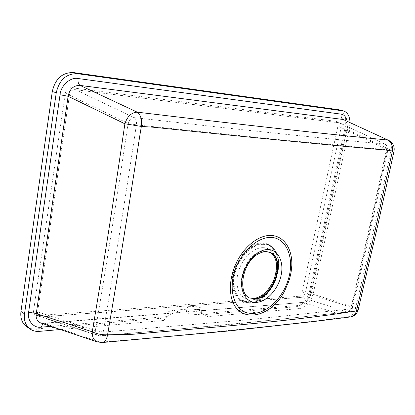 <?xml version="1.0" encoding="UTF-8"?>
<svg xmlns="http://www.w3.org/2000/svg" width="415" height="415" viewBox="0 0 415 415"><rect width="100%" height="100%" fill="white"/><g stroke="black" fill="none" stroke-linecap="round" stroke-linejoin="round"><path stroke-width="0.31" stroke-dasharray="2.08 1.56" d="M189.084 311.224L194.459 311.364C198.92 311.935 201.27 312.692 201.498 313.641L198.956 314.471C192.187 314.523 188.026 313.719 186.475 312.064L189.084 311.224M199.459 309.528L201.996 308.724C200.45 307.11 196.311 306.312 189.572 306.332L186.968 307.147C188.519 308.76 192.685 309.559 199.459 309.528M249.706 297.923L248.103 297.156C232.307 289.649 246.235 250.167 264.474 251.08L269.817 252.227M301.498 297.348L301.503 297.316C303.152 296.86 304.434 295.397 305.347 292.938L341.135 127.638C341.379 125.382 340.933 123.81 339.792 122.923L75.442 89.744C72.08 89.624 70.088 91.425 69.471 95.139L37.635 311.867C37.184 313.968 37.869 315.519 39.69 316.515L41.78 316.878L301.503 297.316L347.127 311.888L348.6 311.919L349.643 311.468L350.696 310.384L351.339 308.874L245.939 319.986L103.216 332.057C114.379 266.876 125.434 197.82 136.39 124.884L280.374 139.788L387.019 149.727C375.207 205.109 363.317 258.156 351.339 308.874L352.314 308.444L351.095 307.209L305.362 292.964C304.46 295.444 303.178 296.901 301.518 297.348L41.78 316.92L39.653 316.562C37.864 315.654 37.174 314.103 37.589 311.909L69.44 95.087C70.047 91.357 72.034 89.557 75.411 89.692L339.823 122.892C340.959 123.712 341.405 125.283 341.166 127.607L305.373 292.933M60.362 329.52L163.546 320.473L160.423 318.341L35.763 328.981L31.499 328.753L27.655 327.342M41.899 323.332L44.607 323.544L42.953 323.684M163.546 320.473L167.053 316.567C169.787 314.321 172.941 313.014 176.515 312.656L180.24 312.521L173.812 310.218L193.359 308.682L200.538 310.871L201.877 310.596L203.143 310.908L205.876 313.299L207.822 316.593L299.921 308.516C306.374 307.09 310.845 301.964 313.346 293.146L349.446 128.038L350.016 122.461M35.783 315.291L37.729 315.602L298.338 296.331C300.175 295.937 301.451 294.484 302.177 291.973L337.945 126.077C338.35 123.903 337.924 122.347 336.669 121.413L71.245 87.715C68.133 87.71 66.146 89.5 65.29 93.085L33.579 310.607C33.304 312.76 34.035 314.316 35.783 315.291L39.653 316.562M173.812 310.218C168.926 310.726 164.465 313.429 160.423 318.341M339.589 109.975C344.844 112.486 346.743 118.151 345.28 126.964L309.497 291.465C307.017 300.252 302.551 305.352 296.097 306.763L203.423 314.674L201.576 311.836L199.516 310.098L198.095 309.372L193.359 308.682M37.599 311.873L95.351 330.594C106.38 265.418 117.284 196.368 128.059 123.431L136.39 124.884C136.768 121.367 136.037 118.949 134.19 117.632C131.316 117.813 129.273 119.743 128.059 123.431L69.435 95.134M41.78 316.92L99.403 335.797L100.663 335.917L236.394 323.949L348.6 311.919C350.525 311.478 351.759 310.321 352.314 308.444C364.271 257.855 376.151 204.948 387.952 149.727L387.019 149.727C387.403 147.055 386.614 145.183 384.653 144.114C322.854 138.335 245.224 130.346 134.19 117.632L75.452 89.697M339.792 122.923L385.431 144.379C387.48 145.577 388.321 147.361 387.952 149.727L386.51 149.203C387.143 146.915 386.785 145.307 385.431 144.379L339.18 122.7M39.69 316.515L97.608 335.553L100.663 335.917C101.95 335.517 102.796 334.231 103.216 332.057L95.351 330.594C95.253 333.048 96.005 334.703 97.608 335.553L99.403 335.797C208.844 326.787 286.262 319 347.127 311.888C349.202 311.52 350.525 309.964 351.095 307.209C362.98 256.838 374.781 204.17 386.51 149.203L341.161 127.644M203.423 314.674L207.822 316.593M101.696 342.567L98.085 342.162M349.575 317.081L347.739 316.863C288.015 324.608 210.706 333.053 100.409 342.214L44.607 323.544L180.24 312.521M358.176 309.818L355.66 307.499C354.524 312.993 351.884 316.116 347.739 316.863L303.573 302.494C307.048 301.617 309.606 298.686 311.255 293.706L310.228 292.684L311.349 292.264C309.18 299.78 305.357 304.154 299.869 305.388L205.876 313.299M388.383 140.244L388.922 140.493C391.656 142.355 392.383 145.587 391.096 150.183L394.058 151.05M200.538 310.871L302.426 302.442C306.229 301.363 308.827 298.11 310.228 292.684L345.903 128.873L391.096 150.183C379.414 204.917 367.602 257.357 355.66 307.499L311.255 293.706L347.101 129.34C347.765 124.868 346.893 121.719 344.486 119.899L344.486 119.899C346.089 120.749 346.561 123.743 345.903 128.873L346.971 128.899L311.349 292.264M201.877 310.596L302.426 302.442L300.813 303.412L299.869 305.388M269.159 251.978L265.06 251.355C246.567 250.447 232.794 290.708 249.104 297.628L249.788 297.96M262.664 247.662C252.336 247.698 240.337 260.584 237.593 274.922C234.693 289.26 241.712 300.891 252.05 299.967C262.353 299.257 273.475 286.765 276.25 273.106C279.176 259.442 273.039 247.413 262.664 247.662M262.695 244.347C274.268 244.119 281.069 257.554 277.811 272.754C274.714 287.948 262.363 301.845 250.868 302.68C239.336 303.744 231.446 290.801 234.672 274.766C237.728 258.732 251.168 244.342 262.695 244.347M250.499 302.914C271.924 302.478 288.477 259.09 271.711 246.987C269.076 244.86 265.994 243.813 262.467 243.838C251.895 243.88 239.502 255.749 235.134 270.404C230.667 285.048 235.123 299.21 244.653 302.239L250.499 302.914M261.948 242.988C250.043 242.957 236.145 257.814 232.997 274.377C229.666 290.941 237.847 304.294 249.757 303.183C261.632 302.317 274.367 287.989 277.557 272.318C280.919 256.646 273.905 242.77 261.948 242.988M250.167 302.841L244.305 302.162C234.745 299.127 230.278 284.929 234.755 270.248C239.133 255.557 251.557 243.662 262.161 243.626C265.699 243.6 268.785 244.653 271.426 246.785C288.233 258.924 271.649 302.405 250.167 302.841M39.342 331.367L35.763 328.981M167.053 316.567L50.889 326.346M37.729 315.602L41.739 316.92M301.518 297.348L298.338 296.331M335.974 121.185L339.2 122.7M75.411 89.692L71.245 87.715M302.177 291.973L305.362 292.964M341.166 127.607L337.945 126.077M65.29 93.085L69.44 95.087M37.589 311.909L33.579 310.607M299.921 308.516L296.097 306.763M313.346 293.146L309.497 291.465M349.446 128.038L345.28 126.964M347.142 121.133L346.971 128.899M201.498 313.641L201.996 308.724M248.103 297.156L250.022 298.037M250.613 302.914C272.115 302.353 288.601 259.334 271.711 246.987L271.426 246.785C288.109 258.664 271.457 302.53 250.053 302.836L250.613 302.914M176.515 312.656L41.936 323.347M336.669 121.413L339.823 122.892M342.769 110.743L343.786 110.987M186.475 312.064L186.968 307.147M198.095 309.372L203.143 310.908"/><path stroke-width="0.62" d="M357.159 307.935L374.123 234.983L392.419 151.055L386.043 150.106C327.637 144.908 254.758 137.936 153.047 127.198L141.354 126.43L139.736 136.115C132.069 186.216 124.386 234.47 116.682 280.877L107.563 334.801L132.608 334.288C230.299 325.931 300.766 320.064 356.48 310.809L357.159 307.935M291.812 265.553L291.107 272.209L289.846 277.868L288.814 281.24L285.069 290.069C270.637 320.344 234.387 324.935 230.766 293.737L230.382 288.192L230.683 282.356L231.414 277.562L233.292 270.367C239.46 251.257 255.453 235.99 269.377 235.445C283.201 234.802 292.487 248.134 291.812 265.553M269.937 252.284L270.45 252.564C286.028 260.304 272.977 298.38 254.794 298.634L249.706 297.923M234.812 270.715C227.845 291.61 235.222 311.997 249.726 313.258C263.904 315.333 281.214 300.74 287.766 281.08C294.52 261.497 288.632 241.603 274.782 237.909C260.75 234.268 241.924 249.7 234.812 270.715L233.292 270.367M350.016 122.461C349.746 116.376 347.671 112.548 343.786 110.987L77.506 73.688C66.369 73.471 59.283 79.825 56.253 92.753L24.527 313.823C23.78 320.219 25.45 325.147 29.543 328.607C32.308 330.745 35.571 331.663 39.342 331.367L60.362 329.52M42.953 323.684L41.184 327.165C33.755 328.462 26.835 320.396 28.619 312.184L36.276 313.522C35.55 317.771 36.951 320.883 40.483 322.86L41.899 323.332M27.655 327.342L25.979 326.216C21.891 322.761 20.216 317.854 20.952 311.483L52.295 91.513C55.299 78.653 62.359 72.34 73.471 72.568L338.443 109.705L342.769 110.743M28.619 312.184L60.045 94.76L68.122 96.285L124.889 123.805L141.354 126.43C142.08 119.458 140.701 114.696 137.215 112.154C248.346 125.522 325.941 133.946 387.413 139.99C391.407 142.075 393.078 145.764 392.419 151.055L394.053 151.086C394.717 146.386 393.01 142.853 388.922 140.493L343.21 119.494L80.131 85.428C73.626 85.288 69.627 88.909 68.122 96.285L36.276 313.522L92.26 331.808C103.309 266.399 114.187 197.063 124.889 123.805C127.343 116.371 131.451 112.486 137.215 112.154L80.131 85.428C78.419 84.219 77.74 81.916 78.087 78.528L341.135 114.151C340.741 116.724 341.436 118.508 343.21 119.494L388.383 140.244M349.575 317.081L351.09 316.858C354.732 315.877 357.082 313.584 358.135 309.989L356.48 310.809C355.598 314.005 353.798 316.023 351.09 316.858L315.499 321.314L228.94 330.947L102.733 342.489C105.13 341.742 106.743 339.18 107.563 334.801C101.872 334.941 96.773 333.945 92.26 331.808C92.068 336.71 93.562 340.015 96.742 341.716L101.696 342.567M394.058 151.05L377.692 225.636L358.176 309.818M249.788 297.96L255.381 298.878C273.537 298.624 286.589 260.563 271.031 252.834L269.159 251.978M256.771 302.343C246.38 303.298 239.351 291.584 242.298 277.106C245.089 262.633 257.181 249.602 267.556 249.545C277.977 249.27 284.114 261.393 281.147 275.187C278.32 288.97 267.125 301.596 256.771 302.343M288.814 281.24L287.766 281.08M50.889 326.346L41.184 327.165M24.527 313.823L20.952 311.483M342.64 110.722L338.443 109.705M77.506 73.688L73.471 72.568M56.253 92.753L52.295 91.513M98.085 342.162L41.936 323.347M60.045 94.76C60.725 85.557 70.628 76.734 78.087 78.528M341.135 114.151C344.061 114.55 346.058 116.88 347.142 121.133M248.761 297.431C236.519 291.999 243.232 253.933 265.896 251.485L270.45 252.564M250.022 298.037L253.664 298.484C262.119 297.249 268.941 290.806 274.128 279.155C277.594 267.966 278.045 258.12 270.046 252.341M25.979 326.216L29.543 328.607"/></g></svg>
